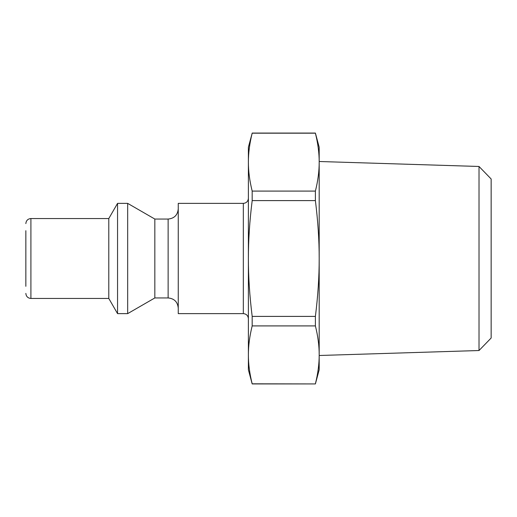 <?xml version="1.0" encoding="UTF-8"?>
<svg xmlns="http://www.w3.org/2000/svg" width="517" height="517" viewBox="0 0 517 517"><rect width="100%" height="100%" fill="white"/><g stroke="black" fill="none" stroke-linecap="round" stroke-linejoin="round"><path stroke-width="0.78" d="M168.128 297.947L168.128 219.053L154.829 219.053L154.829 297.947L168.128 297.947C174.274 298.548 177.648 301.922 178.249 308.067M243.326 313.625L243.326 203.375L178.249 203.375L178.249 313.625L243.326 313.625C246.396 313.929 248.082 315.616 248.386 318.685M479.02 350.526L491.15 338.015L491.15 178.985L479.02 166.474L479.02 350.526L319.189 355.496M25.85 230.685L25.85 286.315M25.85 293.397C26.147 296.467 27.834 298.154 30.91 298.458L30.91 218.542L108.796 218.542L108.796 298.458L117.553 313.625L127.673 313.625L127.673 203.375L117.553 203.375L117.553 313.625M252.18 133.192L315.396 133.192C317.949 143.429 319.215 153.077 319.189 162.138C319.215 171.205 317.949 180.853 315.396 191.09L252.18 191.09C249.627 180.853 248.36 171.205 248.386 162.138C248.36 153.077 249.627 143.429 252.18 133.192L248.386 147.235L248.386 369.765L252.18 383.931L315.396 383.931L252.18 383.808C249.627 373.571 248.36 363.923 248.386 354.862C248.36 345.795 249.627 336.147 252.18 325.91L315.396 325.91C317.949 336.147 319.215 345.795 319.189 354.862C319.215 363.923 317.949 373.571 315.396 383.808M315.396 191.09L315.396 200.602C317.949 221.076 319.215 240.379 319.189 258.5L319.189 369.765L315.396 383.931M252.18 133.069L315.396 133.069L319.189 147.235L319.189 258.5C319.215 276.621 317.949 295.924 315.396 316.398L315.396 325.91M252.18 191.09L252.18 200.602L315.396 200.602M315.396 316.398L252.18 316.398L252.18 325.91M252.18 316.398C249.627 295.924 248.36 276.621 248.386 258.5C248.36 240.379 249.627 221.076 252.18 200.602M168.128 219.053C174.274 218.452 177.648 215.078 178.249 208.933M479.02 166.474L319.189 161.504M30.91 218.542C27.834 218.846 26.147 220.533 25.85 223.602M30.91 298.458L108.796 298.458M243.326 203.375C246.396 203.071 248.082 201.384 248.386 198.315M108.796 218.542L117.553 203.375M154.829 219.053L127.673 203.375M154.829 297.947L127.673 313.625"/></g></svg>
